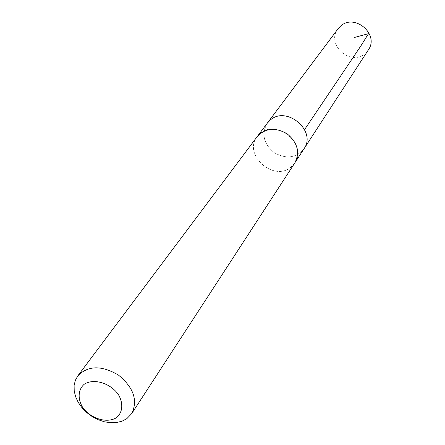 <?xml version="1.0" encoding="UTF-8"?>
<svg xmlns="http://www.w3.org/2000/svg" width="445" height="445" viewBox="0 0 445 445"><rect width="100%" height="100%" fill="white"/><g stroke="black" fill="none" stroke-linecap="round" stroke-linejoin="round"><path stroke-width="0.33" stroke-dasharray="2.23 1.67" d="M303.98 148.814C296.047 158.131 286.068 159.382 274.048 152.568C263.523 143.624 261.271 133.823 267.3 123.17C261.271 133.823 263.523 143.624 274.048 152.568C286.068 159.382 296.047 158.131 303.98 148.814M338.055 28.78C325.506 44.027 350.404 66.806 365.067 53.572L368.327 49.94M260.114 133.589L257.221 136.609C242.564 154.348 273.586 182.261 290.974 167.092L294.818 162.892C308.118 144.836 276.734 118.27 260.114 133.589M257.21 136.598C242.536 154.348 273.586 182.289 290.986 167.103L294.835 162.898M294.818 162.892L295.241 162.247M257.221 136.609L257.688 135.992"/><path stroke-width="0.67" d="M257.688 135.992L267.3 123.17L270.137 120.195C286.458 105.115 317.051 131.053 303.98 148.814L368.327 49.94C379.646 34.437 354.559 12.955 340.508 26.177L338.055 28.78L267.3 123.17L270.137 120.195C286.458 105.115 317.051 131.053 303.98 148.814L295.241 162.247M131.731 413.583L294.835 162.898C300.136 152.301 297.572 142.611 287.153 133.828C275.322 127.059 265.342 127.982 257.21 136.598L77.797 375.88L75.316 380.386L74.109 385.52L74.215 391.066L75.617 396.779L78.248 402.408L81.997 407.726L86.697 412.509L92.148 416.553L98.123 419.691L104.369 421.788L110.627 422.75L116.629 422.539L122.119 421.148L126.858 418.634L131.731 413.583C138.039 400.389 133.622 387.562 118.487 375.102C101.588 365.167 88.021 365.423 77.797 375.88M116.596 417.594C122.809 412.304 123.499 403.12 118.237 394.315C109.954 382.811 93.305 378.028 84.049 384.38C77.986 389.842 77.536 399.004 82.798 407.626C90.997 418.84 107.195 423.668 116.596 417.594M354.537 37.436L368.493 33.67L361.001 45.707L304.586 129.584"/></g></svg>
